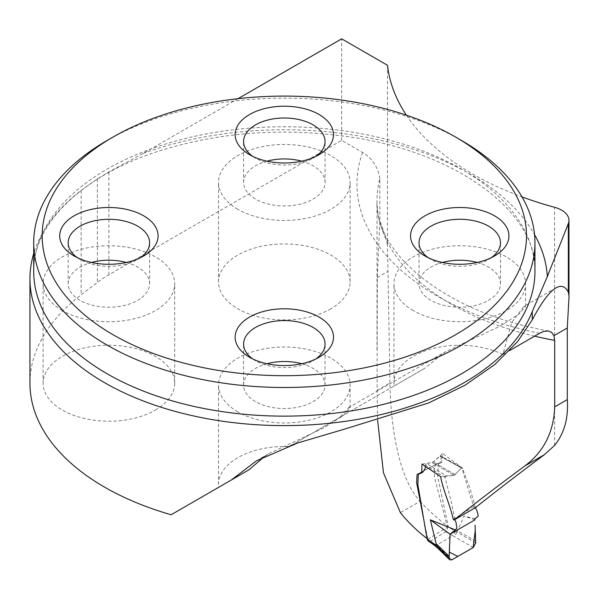 <?xml version="1.0" encoding="UTF-8"?>
<svg xmlns="http://www.w3.org/2000/svg" width="599" height="599" viewBox="0 0 599 599"><rect width="100%" height="100%" fill="white"/><g stroke="black" fill="none" stroke-linecap="round" stroke-linejoin="round"><path stroke-width="0.45" stroke-dasharray="3 2.25" d="M387.508 65.291L387.508 244.796L389.956 382.948C390.503 424.496 398.35 478.144 420.109 501.281L400.387 512.662M475.269 507.787L473.682 506.664L461.754 467.692L442.893 453.495L441.53 462.391L438.453 463.117L437.674 476.609L448.262 526.633A292.597 168.925 180 0 1 420.109 501.281M406.392 115.143A292.597 168.925 0 0 0 522.006 196.906M534.593 336.166A253.751 146.5 180 0 1 377.026 200.598A253.751 146.5 180 0 1 379.856 178.794L379.856 220.634L377.303 277.509L377.1 390.368L377.61 420.071M423.867 520.119L427.926 539.28A253.751 146.5 180 0 1 426.982 538.553M264.444 456.52L269.707 453.256L323.984 427.798L343.459 415.429L350.116 407.754L348.476 407.769L339.888 417.316L424.534 368.445L445.072 351.92L499.521 326.485L519.101 314.086L525.525 306.486L523.885 306.426L556.022 287.864M509.622 350.58L502.816 354.511L511.711 322.539L523.885 306.426M155.411 410.083A65.785 37.984 0 0 0 174.683 383.225A65.785 37.984 0 0 0 108.891 345.241A65.785 37.984 0 0 0 43.106 383.225A65.785 37.984 0 0 0 62.378 410.083A65.785 37.984 0 0 0 155.411 410.083M330.843 308.799A65.785 37.984 180 0 1 237.81 308.799A65.785 37.984 180 0 1 218.538 281.942A65.785 37.984 180 0 1 284.323 243.958A65.785 37.984 180 0 1 350.116 281.942A65.785 37.984 180 0 1 330.843 308.799M502.816 354.511A65.785 37.984 0 0 0 432.418 348.678A65.785 37.984 0 0 0 393.97 383.225A65.785 37.984 0 0 0 394.142 385.996L289.122 446.629M171.134 514.751L218.717 487.279A65.785 37.984 180 0 1 218.538 484.509A65.785 37.984 180 0 1 287.498 446.577M379.856 178.794C378.044 167.143 372.286 158.361 362.567 152.446L341.67 140.376L108.883 274.776A125.311 72.344 0 0 0 97.405 282.399L81.142 294.865A254.373 146.86 0 0 0 29.95 383.225M387.508 244.796A127.812 73.797 -120 0 0 379.856 220.634M341.67 140.376L341.67 38.83M448.262 526.633L427.926 539.28M473.682 506.664L453.218 519.415M461.754 467.692L454.244 475.366L461.38 468.021L439.928 456.183L433.421 462.099L426.645 463.446L446.188 475.913L454.244 475.366L440.669 476.677M422.018 464.068L432.298 462.69L442.893 453.495M394.142 385.996L424.534 368.445M413.243 310.582A65.785 37.984 180 0 1 393.97 283.724A65.785 37.984 180 0 1 459.755 245.747A65.785 37.984 180 0 1 525.548 283.724A65.785 37.984 180 0 1 484.935 318.818A65.785 37.984 180 0 1 413.243 310.582M237.81 411.865A65.785 37.984 180 0 1 218.538 385.007A65.785 37.984 180 0 1 284.323 347.031A65.785 37.984 180 0 1 350.116 385.007A65.785 37.984 180 0 1 309.503 420.101A65.785 37.984 180 0 1 237.81 411.865M292.14 444.885L339.888 417.316M107.109 140.488A250.614 144.696 180 0 1 461.537 140.488M237.81 209.298A65.785 37.984 180 0 1 218.538 182.44A65.785 37.984 180 0 1 284.323 144.456A65.785 37.984 180 0 1 350.116 182.44A65.785 37.984 180 0 1 309.503 217.534A65.785 37.984 180 0 1 237.81 209.298M301.694 161.176A40.725 23.511 180 0 1 325.055 182.44A40.725 23.511 180 0 1 299.912 204.162A40.725 23.511 180 0 1 255.526 199.07A40.725 23.511 180 0 1 243.598 182.44A40.725 23.511 180 0 1 266.952 161.176M315.83 156.414A40.725 23.511 180 0 1 313.127 158.143A40.725 23.511 180 0 1 255.526 158.143L255.526 158.143A40.725 23.511 180 0 1 252.823 156.414M255.526 158.143L249.551 154.684L255.526 158.143M477.126 262.459A40.725 23.511 180 0 1 500.479 283.724A40.725 23.511 180 0 1 475.344 305.445A40.725 23.511 180 0 1 430.958 300.354A40.725 23.511 180 0 1 419.03 283.724A40.725 23.511 180 0 1 442.384 262.459M491.262 257.697A40.725 23.511 180 0 1 488.552 259.427A40.725 23.511 180 0 1 430.958 259.427L430.958 259.427A40.725 23.511 180 0 1 428.255 257.697M430.958 259.427L424.983 255.975L430.958 259.427M301.694 363.743A40.725 23.511 180 0 1 325.055 385.007A40.725 23.511 180 0 1 299.912 406.736A40.725 23.511 180 0 1 255.526 401.637A40.725 23.511 180 0 1 243.598 385.007A40.725 23.511 180 0 1 266.952 363.743M315.83 358.981A40.725 23.511 180 0 1 313.127 360.71A40.725 23.511 180 0 1 255.526 360.71L255.526 360.71A40.725 23.511 180 0 1 252.823 358.981M255.526 360.71L249.551 357.259L255.526 360.71M62.378 310.582A65.785 37.984 180 0 1 43.106 283.724A65.785 37.984 180 0 1 108.891 245.747A65.785 37.984 180 0 1 174.683 283.724A65.785 37.984 180 0 1 134.071 318.818A65.785 37.984 180 0 1 62.378 310.582M126.269 262.459A40.725 23.511 180 0 1 149.623 283.724A40.725 23.511 180 0 1 124.48 305.445A40.725 23.511 180 0 1 80.094 300.354A40.725 23.511 180 0 1 68.166 283.724A40.725 23.511 180 0 1 91.52 262.459M140.398 257.697A40.725 23.511 180 0 1 137.695 259.427A40.725 23.511 180 0 1 80.094 259.427L80.094 259.427A40.725 23.511 180 0 1 77.391 257.697M80.094 259.427L74.119 255.975L80.094 259.427M238.035 98.663L143.049 153.509L108.883 171.928L97.405 178.914L81.142 190.392A254.373 146.86 0 0 0 33.709 253.602M446.188 475.913L445.027 477.508L451.616 503.07L454.813 519.58M475.718 542.866L447.311 526.528L434.462 477.133L434.208 467.505L436.132 464.382L439.411 463.521L441.059 460.069L441.059 456.513L462.555 468.373L462.226 467.759M475.411 507.667L470.26 489.361L462.555 468.373L461.38 468.021M425.342 466.479L425.447 465.011L426.645 463.446M418.888 473.734L421.576 472.446M419.764 472.925L436.132 464.382M456.992 532.114L463.933 516.091L474.985 518.659M474.962 519.835L463.933 516.091M475.681 541.069L457.307 530.564M434.32 545.217L436.454 545.187L452.866 535.708L473.232 547.516M447.311 526.528L447.296 529.269L446.083 531.41L430.509 541.152L428.337 541.152M439.928 456.183L441.059 456.513L440.797 455.936L462.263 467.782M437.525 547.935L439.733 548.01L436.424 545.202M456.992 532.159L454.207 536.644M455.637 531.171L452.866 535.708M475.269 530.407L475.067 525.173M554.607 445.401L554.607 207.306M362.567 152.446A273.795 158.076 0 0 0 539.587 333.276M432.298 462.69L454.244 475.366L432.298 462.69M455.33 474.752L433.421 462.099L455.33 474.752M534.944 271.444A250.614 144.696 0 0 0 284.323 126.756A250.614 144.696 0 0 0 33.709 271.444C32.428 226.519 78.701 177.618 155.163 152.281C216.194 132.304 280.916 127.175 349.337 136.901C459.014 152.176 537.947 214.247 534.944 271.444M97.405 178.914L97.405 282.399M81.142 190.392L81.142 294.865M108.883 274.776L108.883 171.928M143.049 153.509A263.148 151.929 180 0 1 534.548 234.643M377.303 277.509L388.085 271.287M377.1 390.368L389.956 382.948M445.027 477.508L425.447 465.011M451.886 559.84L439.733 548.01M436.454 545.187L430.509 541.152M445.686 531.71L452.859 535.716M548.662 331.007C444.001 312.356 373.836 251.73 377.026 200.598L377.026 350.67M256.372 460.863L269.67 453.188M348.438 407.709L445.072 351.92M441.545 462.413L439.411 463.521M438.423 463.064L417.713 473.989M525.548 306.486L525.548 283.724M393.97 383.225L393.97 283.724M350.116 407.754L350.116 385.007M218.538 484.509L218.538 385.007M350.116 281.942L350.116 182.44M218.538 281.942L218.538 182.44M325.055 182.44L325.055 141.514M243.598 182.44L243.598 141.514M313.127 158.143L319.102 154.684M500.479 283.724L500.479 242.797M419.03 283.724L419.03 242.797M488.552 259.427L494.534 255.975M325.055 385.007L325.055 344.088M243.598 385.007L243.598 344.088M313.127 360.71L319.102 357.259M174.683 383.225L174.683 283.724M43.106 383.225L43.106 283.724M149.623 283.724L149.623 242.797M68.166 283.724L68.166 242.797M137.695 259.427L143.67 255.975M568.968 296.31L568.968 294.73"/><path stroke-width="0.9" d="M509.622 350.58L539.587 333.276L543.615 331.464L548.107 330.918L551.567 332.34L553.903 335.71L554.704 340.359L554.704 406.886L567.283 399.623C568.586 418.027 564.363 433.287 554.607 445.401L544.484 454.619C518.974 473.644 495.897 491.367 475.269 507.787L454.064 520.014L453.218 519.415C450.396 505.474 442.961 490.207 440.669 476.677L422.018 464.068L421.703 472.147L420.723 473.382L417.758 473.966L417.054 474.685L416.649 482.764L423.867 520.119M238.035 98.663L341.67 38.83L387.508 65.291A292.597 168.925 0 0 0 406.392 115.143M522.006 196.906A292.597 168.925 0 0 0 554.607 207.306A25.061 14.466 0 0 1 568.968 220.395A25.061 14.466 0 0 1 568.339 223.622L568.339 292.207C565.389 286.329 561.285 284.877 556.022 287.864C549.268 291.885 541.346 302.54 532.279 319.821L517.529 341.64L494.819 364.521L464.861 385.322L428.704 402.932L343.032 429.595L297.718 442.961L256.379 460.878L231.311 480.009L171.134 514.751A254.373 146.86 0 0 1 29.95 383.225L29.95 278.752A254.373 146.86 0 0 0 104.458 382.604A254.373 146.86 0 0 0 354.645 419.892A254.373 146.86 0 0 0 532.279 311.555L547.321 276.566L568.339 223.622M377.61 420.071L383.465 472.828L400.387 512.662A253.751 146.5 180 0 0 426.982 538.553M554.704 406.886C553.746 432.104 543.772 451.803 524.776 466C498.473 485.445 474.902 503.445 454.064 520.014M231.311 480.009L249.102 469.728L264.444 456.52M567.283 399.623L567.283 327.982L569.05 296.31L568.339 292.207M218.717 487.279L249.102 469.728M287.498 446.577A65.785 37.984 180 0 1 289.122 446.629L292.14 444.885M455.554 137.036L461.537 140.488A250.614 144.696 180 0 1 461.544 140.488A250.614 144.696 180 0 1 534.944 242.797A250.614 144.696 180 0 1 380.23 376.479A250.614 144.696 180 0 1 107.116 345.114A250.614 144.696 180 0 1 33.709 242.797A250.614 144.696 180 0 1 107.109 140.488L113.091 137.036A242.161 139.807 180 0 1 455.554 137.036A242.161 139.807 180 0 1 455.562 137.036A242.161 139.807 180 0 1 455.554 334.751A242.161 139.807 180 0 1 113.099 334.751A242.161 139.807 180 0 1 113.091 137.036M143.67 215.812A49.185 28.393 0 0 0 74.119 215.812A49.185 28.393 0 0 0 74.119 255.975L74.119 255.975A49.185 28.393 0 0 0 143.67 255.975A49.185 28.393 0 0 0 143.67 215.812M319.102 317.096A49.185 28.393 180 0 1 319.102 357.259A49.185 28.393 180 0 1 249.551 357.259L249.551 357.259A49.185 28.393 180 0 1 249.551 317.096A49.185 28.393 180 0 1 319.102 317.096M319.102 114.529A49.185 28.393 180 0 1 319.102 154.684A49.185 28.393 180 0 1 249.551 154.684L249.551 154.684A49.185 28.393 180 0 1 249.551 114.529A49.185 28.393 180 0 1 319.102 114.529M494.534 215.812A49.185 28.393 0 0 0 424.983 215.812A49.185 28.393 0 0 0 424.976 255.975A49.185 28.393 0 0 0 424.983 255.975A49.185 28.393 0 0 0 494.534 255.975A49.185 28.393 0 0 0 494.534 215.812M266.952 161.176A40.725 23.511 180 0 1 301.694 161.176M252.823 156.414A40.725 23.511 180 0 1 243.598 141.514A40.725 23.511 180 0 1 284.323 118.003A40.725 23.511 180 0 1 325.055 141.514A40.725 23.511 180 0 1 315.83 156.414M442.384 262.459A40.725 23.511 180 0 1 477.126 262.459M428.255 257.697A40.725 23.511 180 0 1 419.03 242.797A40.725 23.511 180 0 1 459.755 219.286A40.725 23.511 180 0 1 500.479 242.797A40.725 23.511 180 0 1 491.262 257.697M266.952 363.743A40.725 23.511 180 0 1 301.694 363.743M252.823 358.981A40.725 23.511 180 0 1 243.598 344.088A40.725 23.511 180 0 1 284.323 320.57A40.725 23.511 180 0 1 325.055 344.088A40.725 23.511 180 0 1 315.83 358.981M91.52 262.459A40.725 23.511 180 0 1 126.269 262.459M77.391 257.697A40.725 23.511 180 0 1 68.166 242.797A40.725 23.511 180 0 1 108.891 219.286A40.725 23.511 180 0 1 149.623 242.797A40.725 23.511 180 0 1 140.398 257.697M33.709 253.602A254.373 146.86 0 0 0 29.95 278.752M454.813 519.58L455.914 522.051L456.857 527.884L456.393 528.947L450.066 534.211L449.168 556.374L436.154 543.712L430.344 519.835L455.15 529.83M475.411 507.667L477.029 510.887L478.219 515.567L477.807 516.66L474.985 518.659L474.962 519.835L450.066 534.211L449.302 552.136L457.853 556.396L473.128 547.583L475.269 530.407M434.32 545.217L428.06 540.934L427.027 538.808L436.985 546.123L436.154 543.712M421.576 472.446L422.819 472.169L425.215 468.425L425.342 466.479M422.819 472.169L420.723 473.382M427.027 538.808L417.877 484.643L418.229 475.92L418.888 473.734M450.066 534.211L430.344 519.835M436.985 546.123L449.13 558.223L449.699 559.78L451.886 559.84L473.232 547.516L475.718 542.866L475.067 525.173M449.168 556.374L449.13 558.223M433.751 543.368L434.38 545.255M437.083 546.49L437.562 547.965M554.704 340.359A253.751 146.5 180 0 1 534.593 336.166M553.903 335.71L567.283 327.982M544.484 454.619L524.776 466M33.709 242.797L33.709 271.444A250.614 144.696 0 0 0 107.116 373.761A250.614 144.696 0 0 0 380.23 405.126A250.614 144.696 0 0 0 534.944 271.444L534.944 242.797M532.279 311.555L532.279 319.821M534.548 234.643A263.148 151.929 180 0 1 547.321 276.566M455.562 137.036L461.544 140.488M568.968 294.73L568.968 220.395M434.268 545.172L437.525 547.935M449.572 559.661L437.495 547.905"/></g></svg>

